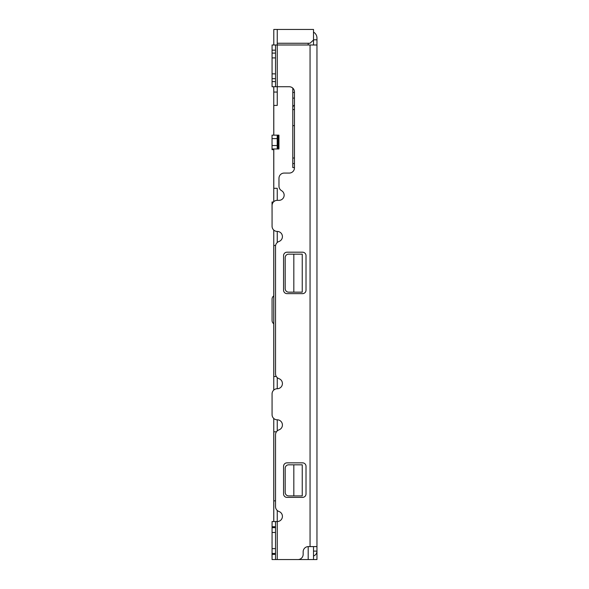 <?xml version="1.0" encoding="UTF-8"?>
<svg xmlns="http://www.w3.org/2000/svg" width="589" height="589" viewBox="0 0 589 589"><rect width="100%" height="100%" fill="white"/><g stroke="black" fill="none" stroke-linecap="round" stroke-linejoin="round"><path stroke-width="0.88" d="M313.51 44.992L313.51 29.45L273.797 29.45L273.797 44.992M308.194 44.992L308.194 43.262M277.25 29.45L277.25 43.262L309.991 43.262L313.51 40.015M273.797 148.973L273.797 188.311L277.25 188.311L277.25 200.348L278.98 200.348A5.183 5.183 0 0 0 281.564 190.681A5.183 5.183 0 0 1 278.98 186.198L278.98 178.253A5.183 5.183 0 0 1 284.156 173.07L289.265 173.07A5.183 5.183 0 0 0 294.448 167.894L294.448 91.913A5.183 5.183 0 0 0 289.265 86.738L277.25 86.738L277.25 105.424L273.797 105.424L273.797 135.161M273.797 92.061L273.797 86.738M273.797 521.559L273.797 431.774L276.469 431.774M275.608 245.458L273.797 245.458L273.797 376.518L276.307 376.518M310.057 546.599L308.334 546.599A5.183 5.183 0 0 0 303.151 551.783L303.151 554.367A5.183 5.183 0 0 1 297.968 559.55L277.25 559.55L316.963 559.55L316.963 546.599L310.057 546.599L310.057 44.992L275.527 44.992L275.527 86.738L272.066 86.738L272.066 73.853L275.527 73.853M313.51 546.599L313.51 559.55M292.792 88.114L292.792 167.585L294.448 167.585M277.25 43.262L277.25 86.738L275.527 86.738M277.25 200.348A5.183 5.183 0 0 0 272.066 205.524L272.066 226.25A5.183 5.183 0 0 0 277.25 231.425L277.25 242.513M277.25 377.645L277.25 388.733A5.183 5.183 0 0 0 272.066 393.908L272.066 414.634A5.183 5.183 0 0 0 277.25 419.81L277.25 430.898M275.527 500.841L273.797 500.841M277.25 510.479L277.25 521.559L272.066 521.559L275.527 521.559L275.527 559.55L272.066 559.55L272.066 548.617L275.527 548.617M308.194 559.55L308.194 546.599M302.238 464.824L302.238 495.901L288.647 495.901A3.453 3.453 0 0 1 285.194 492.448L285.194 468.277A3.453 3.453 0 0 1 288.647 464.824L302.238 464.824M302.238 254.161L302.238 292.151L288.647 292.151A3.453 3.453 0 0 1 285.194 288.698L285.194 257.614A3.453 3.453 0 0 1 288.647 254.161L302.238 254.161M293.83 292.151L293.83 254.161M293.83 495.901L293.83 464.824M273.583 148.973L273.76 149.665M273.583 149.665L272.037 149.665L272.037 148.973L278.943 148.973L278.943 135.161L272.037 135.161L272.037 148.973M273.76 135.161L273.797 129.978M273.76 86.738L273.76 129.978M273.797 41.569L273.76 44.992L272.074 44.992L275.527 44.992M273.76 418.462L273.76 521.559L272.081 521.559L272.066 526.743L275.527 526.743M273.76 230.078L273.76 390.08M273.76 148.973L273.76 201.696M277.213 135.161L277.213 148.973M272.066 216.141L272.037 201.983L273.473 201.983M272.066 542.41A7.134 7.134 0 0 0 272.037 543.11L272.037 542.528A8.636 8.636 0 0 1 272.066 541.755M272.037 556.929L272.037 553.469L275.527 553.469M294.448 105.085A6.906 3.873 -0 0 0 292.792 107.235M272.066 44.992L272.066 73.853M272.066 526.743L272.066 548.617M310.057 44.992L316.963 44.992L316.963 38.086A6.906 6.906 0 0 0 313.51 32.1M277.25 419.81A5.183 5.183 0 0 1 278.98 429.874A5.183 5.183 0 0 0 275.527 434.763L275.527 506.614A5.183 5.183 0 0 0 278.98 511.495A5.183 5.183 0 0 1 277.25 521.559L277.25 559.55L275.527 559.55M313.51 556.009A5.183 5.183 0 0 0 316.963 551.127L313.51 551.09M316.963 44.992L316.963 546.599M277.25 231.425A5.183 5.183 0 0 1 278.98 241.49A5.183 5.183 0 0 0 275.527 246.379L275.527 373.787A5.183 5.183 0 0 0 278.98 378.668A5.183 5.183 0 0 1 277.25 388.733M287.02 462.851L302.562 462.851A3.453 3.453 0 0 1 306.015 466.311L306.015 493.935A3.453 3.453 0 0 1 302.562 497.388L287.02 497.388A3.453 3.453 0 0 1 283.567 493.935L283.567 466.311A3.453 3.453 0 0 1 287.02 462.851M287.02 252.195L302.562 252.195A3.453 3.453 0 0 1 306.015 255.648L306.015 290.186A3.453 3.453 0 0 1 302.562 293.639L287.02 293.639A3.453 3.453 0 0 1 283.567 290.186L283.567 255.648A3.453 3.453 0 0 1 287.02 252.195M273.76 86.774L272.074 86.738M273.76 323.766A4.057 4.057 0 0 1 272.066 320.468L272.066 299.16A4.057 4.057 0 0 1 273.76 295.869M273.76 92.061L277.25 92.061M277.213 145.52L272.037 145.52M277.213 138.614L272.037 138.614M278.082 135.161L278.082 148.973M294.448 109.576L292.792 109.576M292.792 125.648L294.448 125.648M294.448 158.014L292.792 158.014M292.792 163.58L294.448 163.58M292.792 98.098L294.448 98.098M292.792 92.444L294.448 92.444M272.066 78.661L275.527 78.661M272.066 81.599L275.527 81.599M272.066 50.168L275.527 50.168M272.066 53.106L275.527 53.106M272.066 554.367L275.527 554.367M272.066 527.641L275.527 527.641M313.51 39.809L316.963 39.809M272.066 532.493L275.527 532.493M272.066 57.913L275.527 57.913"/></g></svg>
